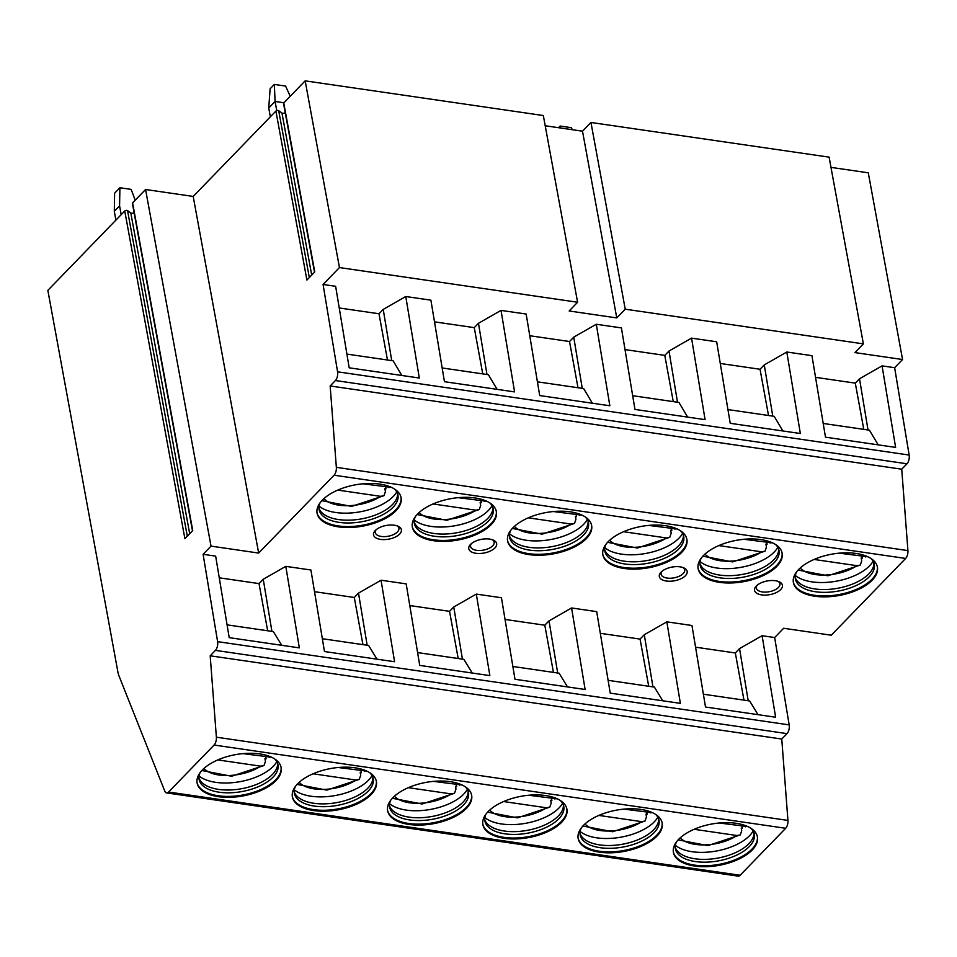 <?xml version="1.0" encoding="UTF-8"?>
<svg xmlns="http://www.w3.org/2000/svg" width="957" height="957" viewBox="0 0 957 957"><rect width="100%" height="100%" fill="white"/><g stroke="black" fill="none" stroke-linecap="round" stroke-linejoin="round"><path stroke-width="1.44" d="M166.602 792.91A6.543 3.23 -81.7 0 0 168.576 792.037L740.132 875.272A6.543 3.23 -81.7 0 1 738.17 876.145L166.602 792.91A6.543 3.23 -81.7 0 1 164.748 791.044L119.063 676.073A21.796 10.766 -81.7 0 1 117.819 671.611L47.85 290.366L124.745 210.995L184.892 538.671L192.74 530.573L132.592 202.896L145.572 189.498L193.194 196.436L258.653 553.062L211.019 546.124L145.572 189.498M168.576 792.037L214.105 745.036A6.543 3.23 -81.7 0 0 216.378 737.189L210.193 655.796L215.445 650.377A6.543 3.23 -81.7 0 0 217.61 641.657L203.099 554.306L211.019 546.124M124.745 210.995A1.639 0.801 -10.4 0 1 127.544 210.588L187.309 536.183M590.959 122.472L829.109 157.151L863.381 343.874L625.232 309.183L590.959 122.472L582.502 131.193L545.203 125.762M305.175 80.855L543.325 115.534L577.597 302.245L339.448 267.565L305.175 80.855L283.75 102.973A1.639 0.801 -10.4 0 0 283.547 103.476L314.518 272.207M285.258 112.794A2.177 1.065 -10.4 0 1 281.956 112.998L278.69 110.677L309.326 277.566M283.75 102.973L314.757 271.944L306.91 280.054L275.903 111.072A1.639 0.801 -10.4 0 1 278.69 110.677M275.903 111.072L193.194 196.436M192.489 530.824L132.401 203.386A1.639 0.801 -10.4 0 1 132.592 202.896M134.112 212.705A2.177 1.065 -10.4 0 1 130.798 212.921L127.544 210.588M863.381 343.874L854.924 352.595L902.559 359.533L868.286 172.81L830.987 167.379M572.286 129.709L571.377 127.688L560.12 126.049L560.204 127.951M560.12 126.049L558.517 127.7M290.234 96.286L285.593 86.07L274.336 84.431L275.078 101.466L268.738 108.009L270.113 88.786L274.336 84.431M283.954 102.758L275.078 101.466L276.752 110.593M268.738 108.009L270.353 116.802M135.2 200.204L131.157 189.378L119.9 187.739L119.577 205.863L114.302 211.318L114.625 193.182L119.9 187.739M121.192 214.655L119.577 205.863M114.302 211.318L115.917 220.11M582.502 131.193L616.775 317.915L569.152 310.977L577.597 302.245M625.232 309.183L616.775 317.915M902.559 359.533L894.639 367.703L909.15 455.053A6.543 3.23 98.3 0 1 906.985 463.786L901.733 469.205L907.918 550.598A6.543 3.23 98.3 0 1 905.645 558.445L831.274 635.209L783.639 628.271L774.656 637.541L789.178 724.892A6.543 3.23 -81.7 0 1 787.013 733.624L781.761 739.043L787.934 820.424A6.543 3.23 -81.7 0 1 785.673 828.284L740.132 875.272M815.543 377.345L855.295 383.135L859.518 378.781L882.067 365.873L894.639 367.703M720.274 363.469L760.037 369.258L764.26 364.904L786.81 352.009L811.943 355.669L825.484 437.182L895.62 447.398L882.067 365.873M625.017 349.592L664.78 355.382L669.003 351.028L691.552 338.132L716.673 341.793L730.227 423.305L800.351 433.521L786.81 352.009M529.759 335.728L569.523 341.517L573.733 337.151L596.295 324.256L621.416 327.916L634.958 409.429L705.094 419.645L691.552 338.132M434.502 321.851L474.253 327.641L478.476 323.287L501.025 310.391L526.159 314.04L539.7 395.564L609.836 405.768L596.295 324.256M339.233 307.975L378.996 313.764L383.219 309.41L405.768 296.514L430.901 300.175L444.443 381.687L514.579 391.903L501.025 310.391M258.653 553.062L334.077 475.21A6.543 3.23 -81.7 0 0 336.35 467.351L330.165 385.97L335.417 380.539A6.543 3.23 -81.7 0 0 337.582 371.818L323.071 284.468L335.632 286.299L349.185 367.811L419.31 378.027L405.768 296.514M323.071 284.468L339.448 267.565M736.136 823.307A42.718 20.982 169.6 0 0 692.533 829.994A42.718 20.982 169.6 0 0 673.417 852.388A42.718 20.982 169.6 0 0 694.722 866.049A42.718 20.982 169.6 0 0 738.326 859.362A42.718 20.982 169.6 0 0 757.442 836.968A42.718 20.982 169.6 0 0 736.136 823.307M640.879 809.431A42.718 20.982 169.6 0 0 597.264 816.13A42.718 20.982 169.6 0 0 578.16 838.511A42.718 20.982 169.6 0 0 599.465 852.173A42.718 20.982 169.6 0 0 643.068 845.486A42.718 20.982 169.6 0 0 662.184 823.092A42.718 20.982 169.6 0 0 640.879 809.431M545.61 795.566A42.718 20.982 169.6 0 0 502.006 802.253A42.718 20.982 169.6 0 0 482.89 824.647A42.718 20.982 169.6 0 0 504.207 838.308A42.718 20.982 169.6 0 0 547.811 831.609A42.718 20.982 169.6 0 0 566.927 809.227A42.718 20.982 169.6 0 0 545.61 795.566M450.352 781.69A42.718 20.982 169.6 0 0 406.749 788.377A42.718 20.982 169.6 0 0 387.633 810.77A42.718 20.982 169.6 0 0 408.938 824.432A42.718 20.982 169.6 0 0 452.553 817.745A42.718 20.982 169.6 0 0 471.657 795.351A42.718 20.982 169.6 0 0 450.352 781.69M355.095 767.813A42.718 20.982 169.6 0 0 311.492 774.5A42.718 20.982 169.6 0 0 292.375 796.894A42.718 20.982 169.6 0 0 313.681 810.555A42.718 20.982 169.6 0 0 357.284 803.868A42.718 20.982 169.6 0 0 376.4 781.474A42.718 20.982 169.6 0 0 355.095 767.813M259.837 753.937A42.718 20.982 169.6 0 0 216.222 760.636A42.718 20.982 169.6 0 0 197.118 783.029A42.718 20.982 169.6 0 0 218.423 796.691A42.718 20.982 169.6 0 0 262.027 789.992A42.718 20.982 169.6 0 0 281.143 767.598A42.718 20.982 169.6 0 0 259.837 753.937M210.193 655.796L781.761 739.043M271.908 631.381L263.247 579.248L285.796 566.353L299.338 647.865L229.202 637.649L215.66 556.137L203.099 554.306M285.796 566.353L310.917 570.013L324.471 651.526L394.595 661.742L381.053 580.217L406.187 583.878L419.728 665.39L489.864 675.606L476.311 594.094L501.444 597.754L514.986 679.267L585.122 689.483L571.58 607.97L596.701 611.631L610.243 693.143L680.379 703.359L666.838 621.847L691.959 625.495L705.512 707.02L775.637 717.224L762.095 635.711L774.656 637.541M281.729 645.293L273.343 631.596L227.084 624.861M695.572 647.183L735.323 652.973L739.546 648.607L762.095 635.711M600.302 633.307L640.066 639.097L644.288 634.742L666.838 621.847M505.045 619.43L544.808 625.22L549.019 620.866L571.58 607.97M409.787 605.554L449.539 611.344L453.762 606.989L476.311 594.094M314.53 591.689L354.281 597.479L358.504 593.113L381.053 580.217M263.247 579.248L259.024 583.603L219.261 577.813M760.851 539.592A42.718 20.982 169.6 0 0 717.248 546.291A42.718 20.982 169.6 0 0 698.132 568.685A42.718 20.982 169.6 0 0 719.437 582.346A42.718 20.982 169.6 0 0 763.04 575.647A42.718 20.982 169.6 0 0 782.156 553.254A42.718 20.982 169.6 0 0 760.851 539.592M665.593 525.728A42.718 20.982 169.6 0 0 621.978 532.415A42.718 20.982 169.6 0 0 602.874 554.809A42.718 20.982 169.6 0 0 624.179 568.47A42.718 20.982 169.6 0 0 667.783 561.783A42.718 20.982 169.6 0 0 686.899 539.389A42.718 20.982 169.6 0 0 665.593 525.728M570.324 511.851A42.718 20.982 169.6 0 0 526.721 518.538A42.718 20.982 169.6 0 0 507.605 540.932A42.718 20.982 169.6 0 0 528.922 554.593A42.718 20.982 169.6 0 0 572.525 547.906A42.718 20.982 169.6 0 0 591.641 525.513A42.718 20.982 169.6 0 0 570.324 511.851M475.067 497.975A42.718 20.982 169.6 0 0 431.463 504.674A42.718 20.982 169.6 0 0 412.347 527.068A42.718 20.982 169.6 0 0 433.653 540.729A42.718 20.982 169.6 0 0 477.268 534.03A42.718 20.982 169.6 0 0 496.372 511.636A42.718 20.982 169.6 0 0 475.067 497.975M379.809 484.11A42.718 20.982 169.6 0 0 336.206 490.797A42.718 20.982 169.6 0 0 317.09 513.191A42.718 20.982 169.6 0 0 338.395 526.852A42.718 20.982 169.6 0 0 381.999 520.153A42.718 20.982 169.6 0 0 401.115 497.772A42.718 20.982 169.6 0 0 379.809 484.11M856.108 553.469A42.718 20.982 169.6 0 0 812.505 560.168A42.718 20.982 169.6 0 0 793.389 582.55A42.718 20.982 169.6 0 0 814.694 596.211A42.718 20.982 169.6 0 0 858.309 589.524A42.718 20.982 169.6 0 0 877.413 567.13A42.718 20.982 169.6 0 0 856.108 553.469M756.305 586.031A14.164 6.962 -10.4 0 1 779.297 581.832A14.164 6.962 -10.4 0 1 780.685 589.584A14.164 6.962 -10.4 0 1 761.652 594.895A14.164 6.962 -10.4 0 1 756.281 586.055A14.164 6.962 -10.4 0 1 756.305 586.031M661.048 572.154A14.164 6.962 -10.4 0 1 684.028 567.968A14.164 6.962 -10.4 0 1 685.427 575.707A14.164 6.962 -10.4 0 1 666.395 581.031A14.164 6.962 -10.4 0 1 661.024 572.19A14.164 6.962 -10.4 0 1 661.048 572.154M470.521 544.413A14.164 6.962 -10.4 0 1 493.513 540.215A14.164 6.962 -10.4 0 1 494.901 547.966A14.164 6.962 -10.4 0 1 475.868 553.278A14.164 6.962 -10.4 0 1 470.497 544.437A14.164 6.962 -10.4 0 1 470.521 544.413M375.264 530.537A14.164 6.962 -10.4 0 1 398.256 526.338A14.164 6.962 -10.4 0 1 399.643 534.09A14.164 6.962 -10.4 0 1 380.611 539.401A14.164 6.962 -10.4 0 1 375.24 530.561A14.164 6.962 -10.4 0 1 375.264 530.537M793.317 582.083A42.718 20.982 169.6 0 0 814.527 595.278A42.718 20.982 -10.4 0 0 857.735 588.782A42.718 20.982 -10.4 0 0 877.318 566.664M870.894 558.457A40.098 19.702 -10.4 0 1 874.267 564.427A40.098 19.702 -10.4 0 1 856.324 585.457A40.098 19.702 -10.4 0 1 815.388 591.737A40.098 19.702 169.6 0 1 795.375 578.913A40.098 19.702 169.6 0 1 796.403 572.13M795.219 577.49A40.098 19.702 169.6 0 0 795.853 578.949A40.098 19.702 169.6 0 0 814.874 588.938A40.098 19.702 -10.4 0 0 873.837 564.642A40.098 19.702 -10.4 0 0 873.908 563.051M873.071 561.221A42.718 20.982 -10.4 0 1 812.062 581.88A42.718 20.982 169.6 0 1 795.351 575.48M798.126 570.049L827.889 575.779L860.271 565.061L861.719 560.934L861.18 557.967L862.329 558.134A42.718 20.982 -10.4 0 1 861.336 558.828M839.205 553.158L867.843 556.783M862.329 558.134L862.03 556.484M860.271 565.061L856.97 565.695L814.084 559.45M698.048 568.219A42.718 20.982 169.6 0 0 719.269 581.413A42.718 20.982 -10.4 0 0 762.466 574.906A42.718 20.982 -10.4 0 0 782.06 552.799M775.637 544.581A40.098 19.702 -10.4 0 1 778.998 550.562A40.098 19.702 -10.4 0 1 761.054 571.58A40.098 19.702 -10.4 0 1 720.119 577.861A40.098 19.702 169.6 0 1 700.117 565.037A40.098 19.702 169.6 0 1 701.146 558.254M699.962 563.613A40.098 19.702 169.6 0 0 700.596 565.085A40.098 19.702 169.6 0 0 719.604 575.061A40.098 19.702 -10.4 0 0 778.579 550.765A40.098 19.702 -10.4 0 0 778.639 549.174M777.814 547.344A42.718 20.982 -10.4 0 1 716.805 568.003A42.718 20.982 169.6 0 1 700.093 561.615M702.857 556.173L732.631 561.903L765.014 551.184L766.461 547.069L765.911 544.102L767.071 544.27A42.718 20.982 -10.4 0 1 766.078 544.964M743.948 539.281L772.586 542.906M767.071 544.27L766.76 542.607M765.014 551.184L761.712 551.83L718.827 545.574M602.79 554.342A42.718 20.982 169.6 0 0 624 567.537A42.718 20.982 -10.4 0 0 667.208 561.029A42.718 20.982 -10.4 0 0 686.803 538.923M680.379 530.704A40.098 19.702 -10.4 0 1 683.741 536.686A40.098 19.702 -10.4 0 1 665.797 557.704A40.098 19.702 -10.4 0 1 624.861 563.984A40.098 19.702 169.6 0 1 604.86 551.16A40.098 19.702 169.6 0 1 605.889 544.377M604.704 549.749A40.098 19.702 169.6 0 0 605.338 551.208A40.098 19.702 169.6 0 0 624.347 561.185A40.098 19.702 -10.4 0 0 683.31 536.889A40.098 19.702 -10.4 0 0 683.382 535.298M682.556 533.48A42.718 20.982 -10.4 0 1 621.548 554.139A42.718 20.982 169.6 0 1 604.836 547.739M607.599 542.308L637.374 548.038L669.756 537.308L671.204 533.193L670.654 530.226L671.814 530.393A42.718 20.982 -10.4 0 1 670.809 531.087M648.69 525.405L677.317 529.03M671.814 530.393L671.503 528.731M669.756 537.308L666.443 537.954L623.569 531.709M507.533 540.466A42.718 20.982 169.6 0 0 528.743 553.66A42.718 20.982 -10.4 0 0 571.951 547.153A42.718 20.982 -10.4 0 0 591.546 525.046M585.11 516.84A40.098 19.702 -10.4 0 1 588.483 522.809A40.098 19.702 -10.4 0 1 570.539 543.827A40.098 19.702 -10.4 0 1 529.604 550.119A40.098 19.702 169.6 0 1 509.603 537.284A40.098 19.702 169.6 0 1 510.619 530.513M509.447 535.872A40.098 19.702 169.6 0 0 510.069 537.332A40.098 19.702 169.6 0 0 529.089 547.308A40.098 19.702 -10.4 0 0 588.053 523.024A40.098 19.702 -10.4 0 0 588.124 521.433M587.287 519.603A42.718 20.982 -10.4 0 1 526.29 540.262A42.718 20.982 169.6 0 1 509.567 533.862M512.342 528.431L542.105 534.162L574.487 523.443L575.935 519.316L575.396 516.349L576.545 516.517A42.718 20.982 -10.4 0 1 575.552 517.211M553.421 511.54L582.059 515.165M576.545 516.517L576.246 514.866M574.499 523.443L571.185 524.077L528.3 517.833M412.276 526.589A42.718 20.982 169.6 0 0 433.485 539.784A42.718 20.982 -10.4 0 0 476.694 533.288A42.718 20.982 -10.4 0 0 496.276 511.17M489.852 502.963A40.098 19.702 -10.4 0 1 493.226 508.933A40.098 19.702 -10.4 0 1 475.282 529.963A40.098 19.702 -10.4 0 1 434.346 536.243A40.098 19.702 169.6 0 1 414.333 523.419A40.098 19.702 169.6 0 1 415.362 516.636M414.178 521.996A40.098 19.702 169.6 0 0 414.812 523.455A40.098 19.702 169.6 0 0 433.832 533.444A40.098 19.702 -10.4 0 0 492.795 509.148A40.098 19.702 -10.4 0 0 492.867 507.557M492.03 505.727A42.718 20.982 -10.4 0 1 431.021 526.386A42.718 20.982 169.6 0 1 414.309 519.998M417.085 514.555L446.847 520.285L479.23 509.567L480.677 505.44L480.139 502.473L481.287 502.64A42.718 20.982 -10.4 0 1 480.294 503.334M458.164 497.664L486.802 501.289M481.287 502.64L480.988 500.99M479.23 509.567L475.928 510.201L433.043 503.956M317.006 512.725A42.718 20.982 169.6 0 0 338.228 525.919A42.718 20.982 -10.4 0 0 381.424 519.412A42.718 20.982 -10.4 0 0 401.019 497.305M394.595 489.087A40.098 19.702 -10.4 0 1 397.956 495.068A40.098 19.702 -10.4 0 1 380.013 516.086A40.098 19.702 -10.4 0 1 339.077 522.366A40.098 19.702 169.6 0 1 319.076 509.543A40.098 19.702 169.6 0 1 320.105 502.76M318.92 508.119A40.098 19.702 169.6 0 0 319.554 509.591A40.098 19.702 169.6 0 0 338.563 519.567A40.098 19.702 -10.4 0 0 397.538 495.271A40.098 19.702 -10.4 0 0 397.598 493.68M396.772 491.85A42.718 20.982 -10.4 0 1 335.763 512.509A42.718 20.982 169.6 0 1 319.052 506.121M321.815 500.69L351.59 506.409L383.972 495.69L385.42 491.575L384.87 488.608L386.03 488.776A42.718 20.982 -10.4 0 1 385.037 489.47M362.906 483.787L391.545 487.412M386.03 488.776L385.719 487.113M383.972 495.69L380.671 496.336L337.785 490.092M259.024 583.603L267.673 630.771M401.868 375.491L393.136 360.825L346.901 354.09M383.219 309.41L391.724 360.622M378.996 313.764L387.477 359.999M497.126 389.355L488.393 374.701L442.158 367.967M478.476 323.287L486.981 374.486M474.253 327.641L482.747 373.876M592.383 403.232L583.662 388.566L537.427 381.831M573.733 337.151L582.251 388.363M569.523 341.517L578.004 387.741M687.652 417.108L678.92 402.442L632.685 395.708M669.003 351.028L677.508 402.239M664.78 355.382L673.261 401.617M782.91 430.985L774.177 416.319L727.942 409.584M764.26 364.904L772.766 416.116M760.037 369.258L768.519 415.494M855.295 383.135L863.788 429.37M859.518 378.781L868.023 429.98M878.167 444.849L869.434 430.183L823.199 423.461M330.165 385.97L901.733 469.205M739.546 648.607L748.207 700.751M758.028 714.664L749.642 700.955L703.383 694.22M735.323 652.973L743.984 700.129M662.77 700.787L654.385 687.09L608.126 680.343M644.288 634.742L652.949 686.875M640.066 639.097L648.714 686.265M567.501 686.923L559.127 673.214L512.868 666.479M549.019 620.866L557.692 672.998M544.808 625.22L553.457 672.388M472.244 673.046L463.858 659.337L417.599 652.602M453.762 606.989L462.422 659.134M449.539 611.344L458.2 658.512M376.986 659.17L368.601 645.461L322.342 638.726M358.504 593.113L367.165 645.257M354.281 597.479L362.942 644.635M778.173 581.378A11.986 5.886 -10.4 0 1 779.943 583.782A11.986 5.886 -10.4 0 1 778.46 587.442A11.986 5.886 -10.4 0 1 765.66 592.108A11.986 5.886 -10.4 0 1 756.365 588.1A11.986 5.886 -10.4 0 1 757.166 585.241M682.915 567.513A11.986 5.886 -10.4 0 1 684.686 569.905A11.986 5.886 -10.4 0 1 683.202 573.566A11.986 5.886 -10.4 0 1 670.402 578.243A11.986 5.886 -10.4 0 1 661.096 574.236A11.986 5.886 -10.4 0 1 661.909 571.365M492.388 539.76A11.986 5.886 -10.4 0 1 494.159 542.152A11.986 5.886 -10.4 0 1 492.688 545.825A11.986 5.886 -10.4 0 1 479.888 550.49A11.986 5.886 -10.4 0 1 470.581 546.483A11.986 5.886 -10.4 0 1 471.382 543.624M397.131 525.895A11.986 5.886 -10.4 0 1 398.902 528.288A11.986 5.886 -10.4 0 1 397.418 531.948A11.986 5.886 -10.4 0 1 384.618 536.626A11.986 5.886 -10.4 0 1 375.323 532.606A11.986 5.886 -10.4 0 1 376.125 529.747M673.345 851.921A42.718 20.982 169.6 0 0 694.555 865.116A42.718 20.982 -10.4 0 0 737.751 858.608A42.718 20.982 -10.4 0 0 757.346 836.502M750.922 828.295A40.098 19.702 -10.4 0 1 754.283 834.265A40.098 19.702 -10.4 0 1 736.34 855.283A40.098 19.702 -10.4 0 1 695.404 861.563A40.098 19.702 169.6 0 1 675.403 848.739A40.098 19.702 169.6 0 1 676.432 841.969M675.247 847.328A40.098 19.702 169.6 0 0 675.881 848.787A40.098 19.702 169.6 0 0 694.89 858.764A40.098 19.702 -10.4 0 0 753.865 834.48A40.098 19.702 -10.4 0 0 753.925 832.889M753.099 831.059A42.718 20.982 -10.4 0 1 692.09 851.718A42.718 20.982 169.6 0 1 675.379 845.318M678.142 839.887L707.917 845.617L740.299 834.899L741.747 830.772L741.244 828.032L742.393 828.2A42.718 20.982 -10.4 0 1 741.4 828.894M719.233 822.996L747.872 826.621M742.393 828.2L742.046 826.31M740.299 834.899L736.998 835.533L694.112 829.288M578.076 838.045A42.718 20.982 169.6 0 0 599.297 851.24A42.718 20.982 -10.4 0 0 642.494 844.744A42.718 20.982 -10.4 0 0 662.088 822.625M655.665 814.419A40.098 19.702 -10.4 0 1 659.026 820.388A40.098 19.702 -10.4 0 1 641.082 841.418A40.098 19.702 -10.4 0 1 600.147 847.699A40.098 19.702 169.6 0 1 580.145 834.875A40.098 19.702 169.6 0 1 581.174 828.092M579.99 833.451A40.098 19.702 169.6 0 0 580.624 834.911A40.098 19.702 169.6 0 0 599.632 844.899A40.098 19.702 -10.4 0 0 658.595 820.604A40.098 19.702 -10.4 0 0 658.667 819.013M657.842 817.182A42.718 20.982 -10.4 0 1 596.833 837.842A42.718 20.982 169.6 0 1 580.121 831.442M582.885 826.011L612.659 831.741L645.042 821.022L646.489 816.895L645.987 814.156L647.135 814.323A42.718 20.982 -10.4 0 1 646.142 815.017M623.976 809.12L652.614 812.744M647.135 814.323L646.788 812.445M645.042 821.022L641.728 821.656L598.855 815.412M482.818 824.18A42.718 20.982 169.6 0 0 504.028 837.375A42.718 20.982 -10.4 0 0 547.237 830.867A42.718 20.982 -10.4 0 0 566.831 808.761M560.395 800.542A40.098 19.702 -10.4 0 1 563.769 806.524A40.098 19.702 -10.4 0 1 545.825 827.542A40.098 19.702 -10.4 0 1 504.889 833.822A40.098 19.702 169.6 0 1 484.888 820.998A40.098 19.702 169.6 0 1 485.917 814.216M484.732 819.575A40.098 19.702 169.6 0 0 485.355 821.046A40.098 19.702 169.6 0 0 504.375 831.023A40.098 19.702 -10.4 0 0 563.338 806.727A40.098 19.702 -10.4 0 0 563.41 805.136M562.572 803.306A42.718 20.982 -10.4 0 1 501.576 823.965A42.718 20.982 169.6 0 1 484.852 817.577M487.627 812.146L517.402 817.864L549.785 807.146L551.22 803.031L550.718 800.291L551.878 800.459A42.718 20.982 -10.4 0 1 550.885 801.141M528.707 795.243L557.345 798.868M551.878 800.459L551.531 798.569M549.785 807.146L546.471 807.792L503.585 801.547M387.561 810.304A42.718 20.982 169.6 0 0 408.771 823.499A42.718 20.982 -10.4 0 0 451.979 816.991A42.718 20.982 -10.4 0 0 471.562 794.884M465.138 786.666A40.098 19.702 -10.4 0 1 468.511 792.647A40.098 19.702 -10.4 0 1 450.568 813.665A40.098 19.702 -10.4 0 1 409.632 819.946A40.098 19.702 169.6 0 1 389.619 807.122A40.098 19.702 169.6 0 1 390.647 800.339M389.475 805.71A40.098 19.702 169.6 0 0 390.097 807.17A40.098 19.702 169.6 0 0 409.118 817.146A40.098 19.702 -10.4 0 0 468.081 792.863A40.098 19.702 -10.4 0 0 468.152 791.26M467.315 789.441A42.718 20.982 -10.4 0 1 406.306 810.101A42.718 20.982 169.6 0 1 389.595 803.701M392.37 798.27L422.133 804L454.515 793.269L455.963 789.154L455.46 786.415L456.621 786.582A42.718 20.982 -10.4 0 1 455.616 787.276M433.449 781.367L462.087 784.991M456.621 786.582L456.274 784.692M454.515 793.269L451.214 793.915L408.328 787.671M292.304 796.427A42.718 20.982 169.6 0 0 313.513 809.622A42.718 20.982 -10.4 0 0 356.71 803.114A42.718 20.982 -10.4 0 0 376.304 781.008M369.88 772.801A40.098 19.702 -10.4 0 1 373.242 778.771A40.098 19.702 -10.4 0 1 355.298 799.801A40.098 19.702 -10.4 0 1 314.363 806.081A40.098 19.702 169.6 0 1 294.361 793.245A40.098 19.702 169.6 0 1 295.39 786.475M294.206 791.834A40.098 19.702 169.6 0 0 294.84 793.293A40.098 19.702 169.6 0 0 313.848 803.27A40.098 19.702 -10.4 0 0 372.823 778.986A40.098 19.702 -10.4 0 0 372.883 777.395M372.058 775.565A42.718 20.982 -10.4 0 1 311.049 796.224A42.718 20.982 169.6 0 1 294.337 789.824M297.101 784.393L326.875 790.123L359.258 779.405L360.705 775.278L360.203 772.538L361.351 772.706A42.718 20.982 -10.4 0 1 360.358 773.4M338.192 767.502L366.83 771.127M361.351 772.706L361.004 770.828M359.258 779.405L355.956 780.039L313.071 773.794M197.034 782.551A42.718 20.982 169.6 0 0 218.256 795.757A42.718 20.982 -10.4 0 0 261.452 789.25A42.718 20.982 -10.4 0 0 281.047 767.131M274.623 758.925A40.098 19.702 -10.4 0 1 277.985 764.894A40.098 19.702 -10.4 0 1 260.041 785.924A40.098 19.702 -10.4 0 1 219.105 792.205A40.098 19.702 169.6 0 1 199.104 779.381A40.098 19.702 169.6 0 1 200.133 772.598M198.948 777.957A40.098 19.702 169.6 0 0 199.582 779.417A40.098 19.702 169.6 0 0 218.591 789.405A40.098 19.702 -10.4 0 0 277.554 765.11A40.098 19.702 -10.4 0 0 277.626 763.519M276.8 761.688A42.718 20.982 -10.4 0 1 215.792 782.347A42.718 20.982 169.6 0 1 199.08 775.96M201.843 770.517L231.618 776.247L264 765.528L265.448 761.413L264.945 758.662L266.094 758.829A42.718 20.982 -10.4 0 1 265.101 759.523M242.934 753.626L271.573 757.25M266.094 758.829L265.747 756.951M264 765.528L260.687 766.162L217.813 759.918M214.105 745.036L785.673 828.284M216.378 737.189L787.934 820.424M215.445 650.377L787.013 733.624M217.61 641.657L789.178 724.892M334.077 475.21L905.645 558.445M865.415 556.974A34.871 17.13 169.6 0 0 865.87 555.945M800.208 567.991A34.871 17.13 169.6 0 0 856.97 565.695M770.158 543.097A34.871 17.13 169.6 0 0 770.612 542.069M704.95 554.115A34.871 17.13 169.6 0 0 761.712 551.83M674.9 529.233A34.871 17.13 169.6 0 0 675.355 528.192M609.681 540.25A34.871 17.13 169.6 0 0 666.443 537.954M579.643 515.356A34.871 17.13 169.6 0 0 580.098 514.316M514.423 526.374A34.871 17.13 169.6 0 0 571.185 524.077M484.374 501.48A34.871 17.13 169.6 0 0 484.828 500.451M419.166 512.497A34.871 17.13 169.6 0 0 475.928 510.201M389.116 487.603A34.871 17.13 169.6 0 0 389.571 486.575M323.909 498.621A34.871 17.13 169.6 0 0 380.671 496.336M281.956 112.998L311.707 275.102M337.582 371.818L909.15 455.053M335.417 380.539L906.985 463.786M336.35 467.351L907.918 550.598M745.443 826.812A34.871 17.13 169.6 0 0 745.898 825.771M680.236 837.83A34.871 17.13 169.6 0 0 736.998 835.533M650.186 812.936A34.871 17.13 169.6 0 0 650.64 811.907M584.966 823.953A34.871 17.13 169.6 0 0 641.728 821.656M554.928 799.059A34.871 17.13 169.6 0 0 555.383 798.03M489.709 810.077A34.871 17.13 169.6 0 0 546.471 807.792M459.659 785.195A34.871 17.13 169.6 0 0 460.114 784.154M394.451 796.212A34.871 17.13 169.6 0 0 451.214 793.915M364.402 771.318A34.871 17.13 169.6 0 0 364.856 770.277M299.194 782.336A34.871 17.13 169.6 0 0 355.956 780.039M269.144 757.442A34.871 17.13 169.6 0 0 269.599 756.413M203.925 768.459A34.871 17.13 169.6 0 0 260.687 766.162M130.798 212.921L189.689 533.731"/></g></svg>
